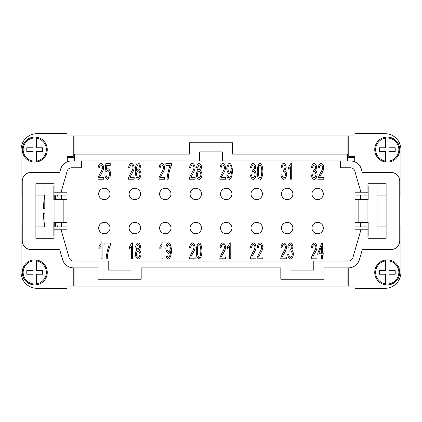 <?xml version="1.0" encoding="UTF-8"?>
<svg xmlns="http://www.w3.org/2000/svg" width="422" height="422" viewBox="0 0 422 422"><rect width="100%" height="100%" fill="white"/><g stroke="black" fill="none" stroke-linecap="round" stroke-linejoin="round"><path stroke-width="0.63" d="M354.96 286.047L348.767 286.047L348.767 267.854M399.761 226.92L400.9 226.92L400.9 272.406A15.92 15.92 0 0 1 384.98 288.326L354.96 288.326L354.96 265.834M399.761 195.08L400.9 195.08L400.9 149.594A15.92 15.92 0 0 0 384.98 133.674L354.96 133.674L354.96 161.895M348.482 267.854L324.033 267.854L324.033 279.227L280.82 279.227L280.82 267.854L141.18 267.854L141.18 279.227L97.967 279.227L97.967 267.854L73.518 267.854A11.373 11.373 0 0 1 62.593 259.641L59.708 249.66L31.333 249.66A9.099 9.099 0 0 1 22.239 240.566L22.239 181.434A9.099 9.099 0 0 1 31.333 172.34L59.708 172.34L60.62 169.18A11.373 11.373 0 0 1 71.545 160.967L74.546 160.967L74.546 154.146L189.394 154.146L189.394 142.773L232.606 142.773L232.606 154.146L347.454 154.146L347.454 160.967L350.455 160.967A11.373 11.373 0 0 1 361.38 169.18L362.292 172.34L390.666 172.34A9.099 9.099 0 0 1 399.761 181.434L399.761 240.566A9.099 9.099 0 0 1 390.666 249.66L362.292 249.66L359.407 259.641A11.373 11.373 0 0 1 348.482 267.854M130.947 261.033L130.947 270.133L108.206 270.133L108.206 261.033L73.518 261.033A4.547 4.547 0 0 1 69.145 257.747L60.9 229.193L54.074 229.193L54.074 238.293L35.881 238.293L35.881 183.707L54.074 183.707L54.074 192.807L60.9 192.807L67.177 171.074A4.547 4.547 0 0 1 71.545 167.787L81.367 167.787L81.367 160.967L199.627 160.967L199.627 151.867L222.373 151.867L222.373 160.967L340.633 160.967L340.633 167.787L350.455 167.787A4.547 4.547 0 0 1 354.823 171.074L361.1 192.807L367.926 192.807L367.926 183.707L386.119 183.707L386.119 238.293L367.926 238.293L367.926 229.193L361.1 229.193L352.855 257.747A4.547 4.547 0 0 1 348.482 261.033L313.794 261.033L313.794 270.133L291.053 270.133L291.053 261.033L130.947 261.033M352.855 257.747A4.547 4.547 0 0 1 348.482 261.033M361.1 229.193L354.96 229.193L354.96 192.807L361.1 192.807M350.455 167.787A4.547 4.547 0 0 1 354.823 171.074M67.177 171.074A4.547 4.547 0 0 1 71.545 167.787M60.9 192.807L67.04 192.807L67.04 229.193L60.9 229.193M73.518 261.033A4.547 4.547 0 0 1 69.145 257.747M102.092 242.84L102.092 258.818L101.027 258.818L101.027 246.369L98.88 248.727L98.88 246.833L101.401 242.84L102.092 242.84M132.566 242.84L132.566 258.818L131.5 258.818L131.5 246.369L129.354 248.727L129.354 246.833L131.875 242.84L132.566 242.84M163.045 242.84L163.045 258.818L161.974 258.818L161.974 246.369L159.827 248.727L159.827 246.833L162.349 242.84L163.045 242.84M190.834 256.94L195.117 256.94L195.117 258.818L189.33 258.818L189.452 257.462L191.577 252.936C193.097 250.52 193.904 248.611 194.004 247.208C193.825 245.709 193.271 244.792 192.353 244.454C191.393 244.771 190.823 245.836 190.644 247.645L189.536 247.44C189.916 244.781 190.86 243.251 192.379 242.84C193.92 243.373 194.827 244.844 195.106 247.255C195.059 248.933 194.194 251.143 192.522 253.88L190.834 256.94M221.313 256.94L225.596 256.94L225.596 258.818L219.804 258.818L219.925 257.462L222.051 252.936C223.57 250.52 224.377 248.611 224.478 247.208C224.298 245.709 223.75 244.792 222.827 244.454C221.872 244.771 221.297 245.836 221.117 247.645L220.015 247.44C220.389 244.781 221.334 243.251 222.853 242.84C224.393 243.373 225.306 244.844 225.58 247.255C225.533 248.933 224.673 251.143 222.995 253.88L221.313 256.94M251.786 256.94L256.07 256.94L256.07 258.818L250.283 258.818L250.404 257.462L252.525 252.936C254.044 250.52 254.856 248.611 254.951 247.208C254.772 245.709 254.223 244.792 253.3 244.454C252.345 244.771 251.776 245.836 251.591 247.645L250.489 247.44C250.863 244.781 251.813 243.251 253.327 242.84C254.867 243.373 255.779 244.844 256.059 247.255C256.006 248.933 255.146 251.143 253.474 253.88L251.786 256.94M282.26 256.94L286.543 256.94L286.543 258.818L280.757 258.818L280.878 257.462L283.004 252.936C284.518 250.52 285.33 248.611 285.43 247.208C285.246 245.709 284.697 244.792 283.779 244.454C282.819 244.771 282.249 245.836 282.065 247.645L280.962 247.44C281.337 244.781 282.286 243.251 283.8 242.84C285.341 243.373 286.253 244.844 286.533 247.255C286.48 248.933 285.62 251.143 283.948 253.88L282.26 256.94M312.734 256.94L317.017 256.94L317.017 258.818L311.23 258.818L311.352 257.462L313.477 252.936C314.997 250.52 315.804 248.611 315.904 247.208C315.725 245.709 315.171 244.792 314.253 244.454C313.293 244.771 312.723 245.836 312.544 247.645L311.436 247.44C311.816 244.781 312.76 243.251 314.279 242.84C315.82 243.373 316.727 244.844 317.006 247.255C316.959 248.933 316.094 251.143 314.422 253.88L312.734 256.94M314.168 179.487C312.718 178.986 311.795 177.488 311.389 174.998L312.459 174.745C312.797 176.618 313.367 177.662 314.168 177.873C315.15 177.472 315.746 176.359 315.962 174.55C315.772 172.846 315.197 171.812 314.253 171.453L313.499 171.675L313.794 169.987C314.733 169.776 315.329 168.89 315.577 167.328C315.413 165.962 314.939 165.134 314.142 164.844C313.367 165.081 312.844 166.036 312.565 167.719L311.499 167.365C311.953 165.007 312.829 163.63 314.121 163.24C315.519 163.799 316.373 165.176 316.679 167.365L315.477 170.593C316.41 171.295 316.948 172.598 317.107 174.513C316.764 177.208 315.783 178.865 314.168 179.487M283.695 179.487C282.244 178.986 281.321 177.488 280.915 174.998L281.98 174.745C282.323 176.618 282.893 177.662 283.695 177.873C284.676 177.472 285.272 176.359 285.488 174.55C285.293 172.846 284.723 171.812 283.779 171.453L283.025 171.675L283.315 169.987C284.259 169.776 284.85 168.89 285.098 167.328C284.94 165.962 284.46 165.134 283.668 164.844C282.893 165.081 282.371 166.036 282.091 167.719L281.026 167.365C281.479 165.007 282.35 163.63 283.642 163.24C285.045 163.799 285.894 165.176 286.206 167.365L285.003 170.593C285.931 171.295 286.475 172.598 286.628 174.513C286.29 177.208 285.309 178.865 283.695 179.487M253.216 179.487C251.77 178.986 250.842 177.488 250.441 174.998L251.507 174.745C251.844 176.618 252.419 177.662 253.216 177.873C254.197 177.472 254.798 176.359 255.015 174.55C254.819 172.846 254.25 171.812 253.3 171.453L252.551 171.675L252.841 169.987C253.78 169.776 254.376 168.89 254.624 167.328C254.466 165.962 253.986 165.134 253.195 164.844C252.419 165.081 251.892 166.036 251.617 167.719L250.547 167.365C251.006 165.007 251.876 163.63 253.168 163.24C254.566 163.799 255.421 165.176 255.732 167.365L254.529 170.593C255.458 171.295 256.001 172.598 256.154 174.513C255.811 177.208 254.835 178.865 253.216 179.487M221.313 177.34L225.596 177.34L225.596 179.223L219.804 179.223L219.925 177.862L222.051 173.337C223.57 170.926 224.377 169.016 224.478 167.608C224.298 166.11 223.75 165.192 222.827 164.854C221.872 165.171 221.297 166.236 221.117 168.046L220.015 167.84C220.389 165.187 221.334 163.652 222.853 163.24C224.393 163.773 225.306 165.245 225.58 167.655C225.533 169.333 224.673 171.543 222.995 174.281L221.313 177.34M190.834 177.34L195.117 177.34L195.117 179.223L189.33 179.223L189.452 177.862L191.577 173.337C193.097 170.926 193.904 169.016 194.004 167.608C193.825 166.11 193.271 165.192 192.353 164.854C191.393 165.171 190.823 166.236 190.644 168.046L189.536 167.84C189.916 165.187 190.86 163.652 192.379 163.24C193.92 163.773 194.827 165.245 195.106 167.655C195.059 169.333 194.194 171.543 192.522 174.281L190.834 177.34M160.36 177.34L164.643 177.34L164.643 179.223L158.857 179.223L158.978 177.862L161.104 173.337C162.618 170.926 163.43 169.016 163.53 167.608C163.346 166.11 162.797 165.192 161.879 164.854C160.919 165.171 160.349 166.236 160.165 168.046L159.062 167.84C159.437 165.187 160.386 163.652 161.9 163.24C163.441 163.773 164.353 165.245 164.633 167.655C164.58 169.333 163.72 171.543 162.048 174.281L160.36 177.34M129.886 177.34L134.17 177.34L134.17 179.223L128.383 179.223L128.504 177.862L130.625 173.337C132.144 170.926 132.956 169.016 133.051 167.608C132.872 166.11 132.323 165.192 131.406 164.854C130.445 165.171 129.876 166.236 129.691 168.046L128.589 167.84C128.963 165.187 129.913 163.652 131.427 163.24C132.967 163.773 133.88 165.245 134.159 167.655C134.106 169.333 133.246 171.543 131.574 174.281L129.886 177.34M99.413 177.34L103.696 177.34L103.696 179.223L97.904 179.223L98.025 177.862L100.151 173.337C101.67 170.926 102.477 169.016 102.578 167.608C102.398 166.11 101.85 165.192 100.927 164.854C99.972 165.171 99.397 166.236 99.217 168.046L98.115 167.84C98.49 165.187 99.434 163.652 100.953 163.24C102.493 163.773 103.406 165.245 103.68 167.655C103.633 169.333 102.773 171.543 101.095 174.281L99.413 177.34M107.652 179.487C106.175 179.012 105.242 177.535 104.846 175.046L105.975 174.877C106.275 176.633 106.829 177.636 107.652 177.889C108.66 177.467 109.272 176.169 109.493 173.991C109.293 171.949 108.676 170.741 107.636 170.377L106.049 171.928L105.041 171.685L105.89 163.509L110.221 163.509L110.221 165.377L106.74 165.377L106.281 169.649L107.932 168.652C109.403 169.238 110.306 170.957 110.633 173.811L109.942 177.556L107.652 179.487M138.416 163.24C139.693 163.636 140.515 164.96 140.89 167.207L139.824 167.365L139.424 165.677L138.342 164.844L137.435 165.366C136.828 166.389 136.464 168.272 136.343 171.021L138.463 168.895C139.856 169.475 140.716 171.195 141.038 174.054C140.711 177.008 139.803 178.822 138.305 179.487C136.623 178.981 135.61 176.407 135.272 171.77C135.272 168.695 135.583 166.458 136.206 165.06L138.416 163.24M170.14 165.387L165.857 165.387L165.857 163.509L171.511 163.509L171.511 165.023C170.346 167.698 169.375 170.968 168.6 174.84L168.188 179.223L167.086 179.223C167.012 176.644 168.969 167.587 170.14 165.387M196.262 174.608C196.42 172.677 196.974 171.337 197.934 170.583L196.61 167.344C196.879 165.107 197.718 163.741 199.126 163.24C200.54 163.757 201.384 165.139 201.658 167.392L200.371 170.583C201.32 171.443 201.864 172.804 202.011 174.671C201.695 177.298 200.735 178.902 199.137 179.487C197.533 178.907 196.573 177.282 196.262 174.608M229.357 179.487C228.096 179.107 227.279 177.794 226.904 175.531L227.938 175.362C228.202 176.865 228.682 177.704 229.378 177.889C230.539 177.303 231.224 175.378 231.43 172.113L231.42 171.722L229.331 173.822C227.933 173.257 227.068 171.522 226.746 168.615C227.073 165.609 227.985 163.82 229.489 163.24C231.14 163.762 232.142 166.326 232.485 170.931C232.174 175.974 231.129 178.822 229.357 179.487M258.085 177.852C257.51 176.517 257.22 174.355 257.22 171.369C257.473 166.637 258.422 163.926 260.073 163.24C261.714 163.773 262.663 166.484 262.911 171.369C262.663 176.085 261.719 178.791 260.073 179.487L258.085 177.852M291.723 163.24L291.723 179.223L290.658 179.223L290.658 166.769L288.511 169.127L288.511 167.233L291.032 163.24L291.723 163.24M319.517 177.34L323.801 177.34L323.801 179.223L318.014 179.223L318.135 177.862L320.261 173.337C321.78 170.926 322.587 169.016 322.688 167.608C322.508 166.11 321.954 165.192 321.036 164.854C320.076 165.171 319.507 166.236 319.322 168.046L318.22 167.84C318.594 165.187 319.544 163.652 321.058 163.24C322.603 163.773 323.51 165.245 323.79 167.655C323.737 169.333 322.877 171.543 321.205 174.281L319.517 177.34M322.672 258.818L321.606 258.818L321.606 255.009L317.808 255.009L317.808 253.216L321.801 242.898L322.672 242.898L322.672 253.216L323.853 253.216L323.853 255.009L322.672 255.009L322.672 258.818M290.473 259.087C289.028 258.586 288.099 257.088 287.698 254.598L288.764 254.345C289.107 256.217 289.677 257.262 290.473 257.473C291.454 257.067 292.056 255.959 292.272 254.149C292.077 252.446 291.507 251.412 290.563 251.053L289.808 251.275L290.099 249.587C291.038 249.376 291.634 248.489 291.882 246.928C291.723 245.562 291.243 244.728 290.452 244.443C289.677 244.676 289.149 245.636 288.875 247.318L287.804 246.965C288.263 244.607 289.133 243.23 290.426 242.84C291.829 243.399 292.678 244.771 292.989 246.965L291.787 250.193C292.715 250.895 293.258 252.198 293.411 254.113C293.068 256.808 292.093 258.464 290.473 259.087M258.57 256.94L262.853 256.94L262.853 258.818L257.067 258.818L257.188 257.462L259.308 252.936C260.828 250.52 261.635 248.611 261.735 247.208C261.556 245.709 261.007 244.792 260.084 244.454C259.129 244.771 258.559 245.836 258.375 247.645L257.272 247.44C257.647 244.781 258.591 243.251 260.11 242.84C261.651 243.373 262.563 244.844 262.843 247.255C262.79 248.933 261.93 251.143 260.258 253.88L258.57 256.94M230.776 242.84L230.776 258.818L229.71 258.818L229.71 246.369L227.558 248.727L227.558 246.833L230.085 242.84L230.776 242.84M197.132 257.446C196.557 256.112 196.272 253.954 196.272 250.969C196.52 246.237 197.475 243.526 199.126 242.84C200.767 243.373 201.711 246.084 201.964 250.969C201.716 255.679 200.767 258.385 199.126 259.087L197.132 257.446M168.404 259.087C167.144 258.707 166.331 257.388 165.957 255.131L166.985 254.962C167.249 256.465 167.729 257.304 168.431 257.483C169.591 256.903 170.277 254.978 170.483 251.707L170.467 251.322L168.383 253.422C166.98 252.857 166.12 251.122 165.799 248.215C166.12 245.208 167.038 243.42 168.542 242.84C170.193 243.357 171.19 245.926 171.538 250.531C171.221 255.568 170.177 258.422 168.404 259.087M135.309 254.208C135.467 252.277 136.026 250.937 136.986 250.183L135.662 246.939C135.931 244.707 136.765 243.341 138.173 242.84C139.587 243.357 140.436 244.739 140.711 246.991L139.424 250.183C140.368 251.043 140.916 252.403 141.064 254.271C140.748 256.892 139.787 258.501 138.184 259.087C136.586 258.507 135.626 256.877 135.309 254.208M109.192 244.987L104.909 244.987L104.909 243.109L110.564 243.109L110.564 244.623C109.398 247.297 108.428 250.568 107.652 254.44L107.235 258.818L106.133 258.818C106.059 256.244 108.021 247.186 109.192 244.987M323.347 228.059A5.686 5.686 0 0 1 317.661 233.741A5.686 5.686 0 0 1 311.979 228.059A5.686 5.686 0 0 1 317.661 222.373A5.686 5.686 0 0 1 323.347 228.059M292.873 228.059A5.686 5.686 0 0 1 287.187 233.741A5.686 5.686 0 0 1 281.5 228.059A5.686 5.686 0 0 1 287.187 222.373A5.686 5.686 0 0 1 292.873 228.059M262.4 228.059A5.686 5.686 0 0 1 256.713 233.741A5.686 5.686 0 0 1 251.027 228.059A5.686 5.686 0 0 1 256.713 222.373A5.686 5.686 0 0 1 262.4 228.059M231.921 228.059A5.686 5.686 0 0 1 226.239 233.741A5.686 5.686 0 0 1 220.553 228.059A5.686 5.686 0 0 1 226.239 222.373A5.686 5.686 0 0 1 231.921 228.059M201.447 228.059A5.686 5.686 0 0 1 195.761 233.741A5.686 5.686 0 0 1 190.079 228.059A5.686 5.686 0 0 1 195.761 222.373A5.686 5.686 0 0 1 201.447 228.059M170.973 228.059A5.686 5.686 0 0 1 165.287 233.741A5.686 5.686 0 0 1 159.6 228.059A5.686 5.686 0 0 1 165.287 222.373A5.686 5.686 0 0 1 170.973 228.059M140.5 228.059A5.686 5.686 0 0 1 134.813 233.741A5.686 5.686 0 0 1 129.127 228.059A5.686 5.686 0 0 1 134.813 222.373A5.686 5.686 0 0 1 140.5 228.059M292.873 193.941A5.686 5.686 0 0 1 287.187 199.627A5.686 5.686 0 0 1 281.5 193.941A5.686 5.686 0 0 1 287.187 188.259A5.686 5.686 0 0 1 292.873 193.941M262.4 193.941A5.686 5.686 0 0 1 256.713 199.627A5.686 5.686 0 0 1 251.027 193.941A5.686 5.686 0 0 1 256.713 188.259A5.686 5.686 0 0 1 262.4 193.941M231.921 193.941A5.686 5.686 0 0 1 226.239 199.627A5.686 5.686 0 0 1 220.553 193.941A5.686 5.686 0 0 1 226.239 188.259A5.686 5.686 0 0 1 231.921 193.941M201.447 193.941A5.686 5.686 0 0 1 195.761 199.627A5.686 5.686 0 0 1 190.079 193.941A5.686 5.686 0 0 1 195.761 188.259A5.686 5.686 0 0 1 201.447 193.941M170.973 193.941A5.686 5.686 0 0 1 165.287 199.627A5.686 5.686 0 0 1 159.6 193.941A5.686 5.686 0 0 1 165.287 188.259A5.686 5.686 0 0 1 170.973 193.941M140.5 193.941A5.686 5.686 0 0 1 134.813 199.627A5.686 5.686 0 0 1 129.127 193.941A5.686 5.686 0 0 1 134.813 188.259A5.686 5.686 0 0 1 140.5 193.941M323.347 193.941A5.686 5.686 0 0 1 317.661 199.627A5.686 5.686 0 0 1 311.979 193.941A5.686 5.686 0 0 1 317.661 188.259A5.686 5.686 0 0 1 323.347 193.941M110.021 228.059A5.686 5.686 0 0 1 104.34 233.741A5.686 5.686 0 0 1 98.653 228.059A5.686 5.686 0 0 1 104.34 222.373A5.686 5.686 0 0 1 110.021 228.059M110.021 193.941A5.686 5.686 0 0 1 104.34 199.627A5.686 5.686 0 0 1 98.653 193.941A5.686 5.686 0 0 1 104.34 188.259A5.686 5.686 0 0 1 110.021 193.941M138.284 177.889C139.17 177.504 139.724 176.264 139.935 174.175C139.735 172.165 139.17 170.979 138.247 170.62C137.303 170.994 136.728 172.144 136.512 174.064C136.749 176.127 137.34 177.398 138.284 177.889M199.147 169.829L200.555 167.381C200.387 165.999 199.912 165.155 199.137 164.844L197.718 167.27C197.871 168.689 198.351 169.538 199.147 169.829M199.147 177.889C200.118 177.514 200.703 176.449 200.909 174.697C200.698 172.899 200.097 171.807 199.11 171.432C198.145 171.807 197.565 172.872 197.364 174.624C197.57 176.359 198.166 177.446 199.147 177.889M229.621 164.854C228.677 165.282 228.086 166.553 227.854 168.679C228.059 170.578 228.64 171.717 229.6 172.097C230.533 171.743 231.103 170.551 231.298 168.52C231.092 166.453 230.533 165.234 229.621 164.854M260.073 177.889C261.018 177.673 261.593 175.505 261.809 171.369C261.598 167.233 261.012 165.06 260.063 164.854L258.871 165.994C258.507 166.964 258.327 168.758 258.327 171.369C258.538 175.51 259.119 177.678 260.073 177.889M321.606 246.031L318.863 253.216L321.606 253.216L321.606 246.031M199.126 257.483C200.065 257.272 200.645 255.099 200.856 250.969C200.645 246.833 200.065 244.66 199.11 244.454L197.923 245.593C197.559 246.564 197.375 248.358 197.375 250.969C197.591 255.11 198.171 257.278 199.126 257.483M168.673 244.454C167.724 244.876 167.133 246.153 166.901 248.273C167.107 250.172 167.692 251.317 168.647 251.697C169.586 251.343 170.15 250.146 170.346 248.12C170.14 246.052 169.581 244.834 168.673 244.454M138.2 249.428L139.603 246.975C139.434 245.599 138.965 244.755 138.184 244.443L136.765 246.87C136.923 248.284 137.398 249.138 138.2 249.428M138.2 257.483C139.165 257.114 139.751 256.048 139.956 254.292C139.745 252.498 139.149 251.406 138.163 251.032C137.197 251.406 136.612 252.472 136.417 254.223C136.617 255.959 137.213 257.045 138.2 257.483M347.454 160.967L350.455 160.967M354.733 156.425L354.733 161.8M354.733 157.554L347.907 157.554L347.907 135.947L354.733 135.953M67.267 135.953L347.907 135.947M74.093 135.947L74.093 157.554L67.267 157.554L67.267 156.425M67.267 161.8L67.267 157.554M71.545 160.967L74.546 160.967M74.093 267.854L74.093 286.053L67.267 286.047M354.733 286.047L74.093 286.053M347.907 286.053L347.907 267.854M354.96 226.92L368.153 226.92M377.02 226.92L386.119 226.92M354.96 195.08L368.153 195.08M377.02 195.08L386.119 195.08M22.239 226.92L21.1 226.92L21.1 272.406A15.92 15.92 0 0 0 37.02 288.326L67.04 288.326L67.04 265.834M67.04 226.92L53.847 226.92M44.98 226.92L35.881 226.92M22.239 195.08L21.1 195.08L21.1 149.594A15.92 15.92 0 0 1 37.02 133.674L67.04 133.674L67.04 161.895M67.04 195.08L53.847 195.08M44.98 195.08L35.881 195.08M34.746 162.106A12.507 12.507 0 0 1 22.239 149.594A12.507 12.507 0 0 1 36.566 137.219L36.566 138.142L36.566 137.219A12.507 12.507 0 0 1 36.566 161.969A12.507 12.507 0 0 1 34.746 162.106M32.927 161.969L32.927 151.414L26.786 151.414L26.786 147.774L32.927 147.774L32.927 138.142A11.6 11.6 0 0 0 32.927 161.051L32.927 161.969A12.507 12.507 0 0 1 32.927 137.219M36.566 161.969L36.566 161.051L36.566 161.969M36.566 138.142L36.566 147.774L42.706 147.774L42.706 151.414L36.566 151.414L36.566 161.051A11.6 11.6 0 0 0 36.566 138.142M34.746 259.894A12.507 12.507 0 0 1 36.566 260.031L36.566 270.586L42.706 270.586L42.706 274.226L36.566 274.226L36.566 284.781A12.507 12.507 0 0 0 36.566 260.031L36.566 260.949A11.6 11.6 0 0 1 36.566 283.858L36.566 284.781A12.507 12.507 0 0 1 32.927 284.781L32.927 274.226L26.786 274.226L26.786 270.586L32.927 270.586L32.927 260.031A12.507 12.507 0 0 1 34.746 259.894M32.927 260.949L32.927 260.031A12.507 12.507 0 0 0 32.927 284.781L32.927 283.858A11.6 11.6 0 0 1 32.927 260.949M61.58 226.92L61.58 222.373M61.58 199.627L61.58 195.08M60.984 222.373A118.039 118.039 0 0 0 61.512 226.92M56.806 199.627A118.039 118.039 0 0 1 57.339 195.08M61.512 195.08A118.039 118.039 0 0 0 60.984 199.627M57.339 226.92A118.039 118.039 0 0 1 56.806 222.373M21.1 149.594A15.92 15.92 0 0 1 37.02 133.674M67.04 156.425L73.233 156.425L73.233 135.953L67.04 135.953M37.02 288.326A15.92 15.92 0 0 1 21.1 272.406M73.233 267.854L73.233 286.047L67.04 286.047M60.51 222.373L63.173 222.373L63.173 199.627L53.847 199.627L53.847 185.981L44.98 185.981L44.98 236.019L53.847 236.019L53.847 222.373L60.51 222.373M67.04 222.373L63.173 222.373M63.173 199.627L67.04 199.627M387.254 162.106A12.507 12.507 0 0 1 385.434 161.969L385.434 151.414L379.294 151.414L379.294 147.774L385.434 147.774L385.434 137.219A12.507 12.507 0 0 0 385.434 161.969L385.434 161.051A11.6 11.6 0 0 1 385.434 138.142L385.434 137.219A12.507 12.507 0 0 1 389.073 137.219L389.073 147.774L395.214 147.774L395.214 151.414L389.073 151.414L389.073 161.969A12.507 12.507 0 0 1 387.254 162.106M389.073 161.051L389.073 161.969A12.507 12.507 0 0 0 389.073 137.219L389.073 138.142A11.6 11.6 0 0 1 389.073 161.051M387.254 259.894A12.507 12.507 0 0 1 399.761 272.406A12.507 12.507 0 0 1 385.434 284.781L385.434 283.858L385.434 284.781A12.507 12.507 0 0 1 385.434 260.031A12.507 12.507 0 0 1 387.254 259.894M389.073 260.031L389.073 270.586L395.214 270.586L395.214 274.226L389.073 274.226L389.073 283.858A11.6 11.6 0 0 0 389.073 260.949L389.073 260.031A12.507 12.507 0 0 1 389.073 284.781M385.434 260.031L385.434 260.949L385.434 260.031M385.434 283.858L385.434 274.226L379.294 274.226L379.294 270.586L385.434 270.586L385.434 260.949A11.6 11.6 0 0 0 385.434 283.858M354.96 156.425L348.767 156.425L348.767 135.953L354.96 135.953M354.96 222.373L368.153 222.373L368.153 236.019L377.02 236.019L377.02 185.981L368.153 185.981L368.153 199.627L354.96 199.627M358.827 199.627L358.827 222.373M360.42 226.92L360.42 222.373M360.42 199.627L360.42 195.08M54.76 199.627L54.76 195.08M44.79 208.726L44.79 195.08A90.973 90.973 0 0 0 43.967 200.767L43.993 200.767A90.941 90.941 0 0 0 43.445 208.726L44.98 208.726M44.79 213.274L43.445 213.274A90.941 90.941 0 0 0 43.993 221.233L43.967 221.233A90.973 90.973 0 0 0 44.79 226.92L44.98 213.274M54.76 226.92L54.76 222.373M36.566 137.219A12.507 12.507 0 0 1 47.253 149.594M54.074 199.627L54.074 222.373M385.434 284.781A12.507 12.507 0 0 1 374.747 272.406M367.926 222.373L367.926 199.627M55.825 195.08A119.542 119.542 0 0 0 55.303 199.627M55.303 222.373A119.542 119.542 0 0 0 55.825 226.92"/></g></svg>
